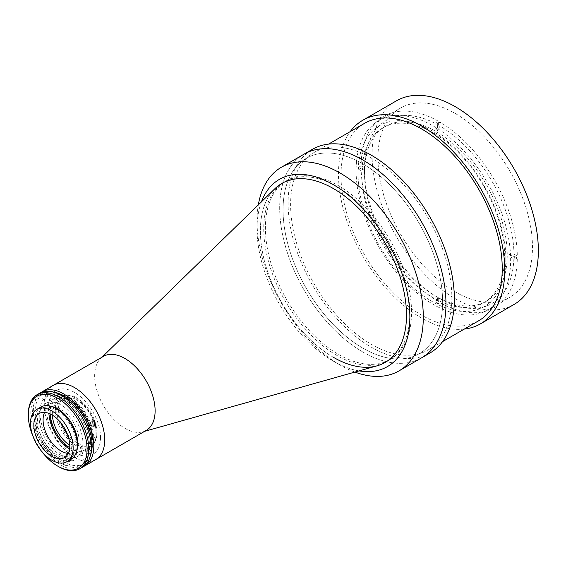 <?xml version="1.0" encoding="UTF-8"?>
<svg xmlns="http://www.w3.org/2000/svg" width="566" height="566" viewBox="0 0 566 566"><rect width="100%" height="100%" fill="white"/><g stroke="black" fill="none" stroke-linecap="round" stroke-linejoin="round"><path stroke-width="0.42" stroke-dasharray="2.83 2.12" d="M377.055 365.834A103.33 59.656 60 0 1 333.438 357.33A103.33 59.656 60 0 1 268.15 273.145A103.33 59.656 60 0 1 274.821 188.761M338.475 185.69A103.33 59.656 60 0 1 405.978 276.739A103.33 59.656 60 0 1 390.144 359.537A103.33 59.656 60 0 1 338.475 354.422A103.33 59.656 60 0 1 270.973 263.367A103.33 59.656 60 0 1 286.813 180.568A103.33 59.656 60 0 1 338.475 185.69M146.254 430.408A42.754 24.685 60 0 1 142.929 431.801A42.754 24.685 60 0 1 124.881 428.285A42.754 24.685 60 0 1 97.861 393.448A42.754 24.685 60 0 1 100.621 358.533A42.754 24.685 60 0 1 103.5 356.347M95.866 459.493A42.754 24.685 60 0 1 74.493 457.378A42.754 24.685 60 0 1 46.561 419.703A42.754 24.685 60 0 1 53.112 385.439A42.754 24.685 60 0 0 44.254 405.015A42.754 24.685 60 0 0 62.918 448.039A42.754 24.685 60 0 0 95.866 459.493M70.29 397.742A33.252 19.202 60 0 1 92.258 447.26A33.252 19.202 60 0 1 70.29 452.043A33.252 19.202 60 0 1 47.169 416.47A33.252 19.202 60 0 1 61.899 394.686A33.252 19.202 60 0 1 70.29 397.742M65.925 397.346A36.818 21.26 60 0 1 90.249 452.177A36.818 21.26 60 0 1 65.925 457.477A36.818 21.26 60 0 1 40.328 418.083A36.818 21.26 60 0 1 56.635 393.964A36.818 21.26 60 0 1 65.925 397.346M48.909 413.399A30.882 17.829 60 0 1 55.27 397.905A30.882 17.829 60 0 1 70.708 399.433A30.882 17.829 60 0 1 90.885 426.651A30.882 17.829 60 0 1 86.152 451.392A30.882 17.829 60 0 1 70.708 449.864A30.882 17.829 60 0 1 69.547 449.156M61.05 455.439A30.882 17.829 60 0 1 40.879 428.229A30.882 17.829 60 0 1 45.613 403.48A30.882 17.829 60 0 1 61.05 405.015A30.882 17.829 60 0 1 81.228 432.226A30.882 17.829 60 0 1 76.495 456.967A30.882 17.829 60 0 1 61.05 455.439M75.752 445.4A28.979 16.732 60 0 1 56.819 419.866A28.979 16.732 60 0 1 61.262 396.646A28.979 16.732 60 0 1 75.752 398.082A28.979 16.732 60 0 1 94.685 423.616A28.979 16.732 60 0 1 90.242 446.836A28.979 16.732 60 0 1 75.752 445.4M50.247 413.979A28.979 16.732 60 0 1 56.218 399.554A28.979 16.732 60 0 1 70.708 400.99A28.979 16.732 60 0 1 89.64 426.523A28.979 16.732 60 0 1 85.197 449.744A28.979 16.732 60 0 1 70.708 448.314A28.979 16.732 60 0 1 69.717 447.713M505.87 258.747A104.519 60.343 60 0 1 431.964 301.416A104.519 60.343 60 0 1 358.059 173.415A104.519 60.343 60 0 1 431.964 130.746A104.519 60.343 60 0 1 505.87 258.747M436.683 129.961A102.142 58.97 -120 0 0 435.841 129.48L438.36 125.114A105.701 61.029 -120 0 0 364.462 167.784L364.462 170.691A102.142 58.97 -120 0 0 364.462 171.661A102.142 58.97 -120 0 0 364.462 172.63L364.462 169.722A105.701 61.029 -120 0 0 438.36 297.723L435.841 296.266A102.142 58.97 -120 0 0 436.683 296.754L436.683 296.754A102.142 58.97 -120 0 0 437.525 297.235L437.525 304.02L440.044 302.569A110.455 63.774 -120 0 0 517.303 257.962L513.942 256.023L508.905 256.023A102.142 58.97 -120 0 0 508.905 254.084L513.942 254.084A105.701 61.029 -120 0 0 440.044 126.084L437.525 130.449A102.142 58.97 -120 0 0 436.683 129.961M435.841 296.273L436.683 296.754L435.841 296.273A100.953 58.284 60 0 1 364.462 172.63A100.953 58.284 60 0 1 385.368 126.416A100.953 58.284 60 0 1 435.841 131.411A100.953 58.284 60 0 1 501.794 220.372A100.953 58.284 60 0 1 486.321 301.268A100.953 58.284 60 0 1 435.841 296.273L435.841 303.051A110.455 63.774 -120 0 0 437.525 304.02M433.266 132.904A100.953 58.284 -120 0 0 382.793 127.902A100.953 58.284 -120 0 0 367.32 208.797A100.953 58.284 -120 0 0 433.266 297.758A100.953 58.284 -120 0 0 483.746 302.76A100.953 58.284 -120 0 0 499.219 221.865A100.953 58.284 -120 0 0 433.266 132.904M513.942 254.084L517.303 256.023A110.455 63.774 -120 0 0 440.044 122.206L437.525 123.664L437.525 130.449M435.841 129.48L435.841 122.695L438.36 121.237A110.455 63.774 -120 0 0 361.101 165.845L364.462 167.784M437.525 123.664A110.455 63.774 -120 0 0 435.841 122.695M438.36 125.114L438.36 121.237M361.101 165.845L358.582 167.295L364.462 170.691M364.462 171.661L364.462 172.63L358.582 169.234L361.101 167.784A110.455 63.774 -120 0 0 438.36 301.6L438.36 297.723M358.582 167.295A110.455 63.774 -120 0 0 358.582 169.234M364.462 169.722L361.101 167.784M438.36 301.6L435.841 303.051M437.525 297.235L440.044 298.692L440.044 302.569M440.044 298.692A105.701 61.029 -120 0 0 513.942 256.023M517.303 257.962L514.784 259.419L508.905 256.023M508.905 254.084L514.784 257.48L517.303 256.023M514.784 259.419A110.455 63.774 -120 0 0 514.784 257.48M440.044 122.206L440.044 126.084M96.043 425.441A28.505 16.456 60 0 1 82.693 446.815A28.505 16.456 60 0 1 57.506 416.852A28.505 16.456 60 0 1 70.863 395.485A28.505 16.456 60 0 1 96.043 425.441M92.782 421.804L90.829 420.899L90.036 421.146L91.359 426.814L93.107 425.505M70.708 461.898L71.578 460.731L66.512 459.479L65.642 460.731L70.708 461.898M83.655 466.462A42.754 24.685 60 0 1 51.188 453.465A42.754 24.685 60 0 1 33.337 411.319A42.754 24.685 60 0 1 40.971 392.535M41.438 394.863L44.764 391.46L43.54 391.877L40.136 395.181L41.438 394.863M47.19 396.412L48.407 395.988L45.089 399.398L43.773 399.709L47.19 396.412M66.512 454.611L71.578 455.878L70.708 457.038L65.642 455.878L66.512 454.611M89.605 446.708A40.384 23.312 60 0 1 81.242 465.195A40.384 23.312 60 0 1 50.126 454.378A40.384 23.312 60 0 1 32.503 413.739A40.384 23.312 60 0 1 40.865 395.252A40.384 23.312 60 0 1 71.981 406.07A40.384 23.312 60 0 1 89.605 446.708M90.404 455.531A40.384 23.312 60 0 1 83.761 463.745A40.384 23.312 60 0 1 52.645 452.927A40.384 23.312 60 0 1 35.021 412.289A40.384 23.312 60 0 1 43.384 393.802A40.384 23.312 60 0 1 53.812 392.153M58.531 466.589A42.754 24.685 60 0 1 28.3 414.227M82.431 467.254A42.754 24.685 60 0 1 49.483 455.8A42.754 24.685 60 0 1 30.819 412.77A42.754 24.685 60 0 1 39.677 393.2M33.047 436.421A41.566 23.998 -120 0 0 41.679 451.385M76.169 444.77A28.505 16.456 60 0 1 70.269 457.823A28.505 16.456 60 0 1 48.301 450.182A28.505 16.456 60 0 1 35.856 421.5A28.505 16.456 60 0 1 41.764 408.447A28.505 16.456 60 0 1 63.725 416.088A28.505 16.456 60 0 1 76.169 444.77M76.842 450.501A28.505 16.456 60 0 1 71.946 456.854A28.505 16.456 60 0 1 49.978 449.213A28.505 16.456 60 0 1 37.54 420.531A28.505 16.456 60 0 1 43.441 407.478A28.505 16.456 60 0 1 51.393 406.416M100.522 437.497A36.818 21.26 60 0 1 74.493 452.531A36.818 21.26 60 0 1 48.457 407.435A36.818 21.26 60 0 1 74.493 392.408A36.818 21.26 60 0 1 100.522 437.497M44.594 412.388A25.413 14.674 60 0 1 48.343 408.213A25.413 14.674 60 0 1 67.927 415.027A25.413 14.674 60 0 1 79.028 440.603A25.413 14.674 60 0 1 73.764 452.234A25.413 14.674 60 0 1 68.274 453.401M71.097 459.259A30.168 17.419 60 0 1 47.848 451.18A30.168 17.419 60 0 1 34.682 420.821A30.168 17.419 60 0 1 40.929 407.011M69.781 445.272A26.128 15.084 60 0 0 69.986 445.407L71.67 444.437A26.128 15.084 -120 0 0 72.512 444.947A26.128 15.084 -120 0 0 73.347 445.407L71.67 446.376A26.128 15.084 60 0 0 83.895 447.211L89.775 443.815A26.128 15.084 60 0 1 76.707 442.52A26.128 15.084 60 0 1 67.418 434.263M52.383 415.147A26.128 15.084 60 0 1 57.767 401.952A26.128 15.084 60 0 1 69.986 402.787L71.67 401.818A26.128 15.084 -120 0 1 72.512 402.277A26.128 15.084 -120 0 1 73.347 402.787L71.67 403.756L71.67 400.841A29.694 17.143 60 0 1 91.826 436.704A29.694 17.143 60 0 1 71.67 449.291L71.67 446.376M60.739 422.696A26.128 15.084 60 0 1 63.64 398.556A26.128 15.084 60 0 1 76.707 399.851A26.128 15.084 60 0 1 93.779 422.88A26.128 15.084 60 0 1 89.775 443.815M71.67 403.756A26.128 15.084 60 0 1 88.055 426.814A26.128 15.084 60 0 1 83.895 447.211M69.986 445.407L69.986 448.322A29.694 17.143 60 0 1 49.836 412.458A29.694 17.143 60 0 1 69.986 399.872L69.986 402.787M464.269 329.087A117.579 67.885 60 0 1 427.705 321.311A117.579 67.885 60 0 1 350.856 231.6A117.579 67.885 60 0 1 350.248 131.602M514.006 304.487A117.579 67.885 60 0 1 461.297 301.919A117.579 67.885 60 0 1 379.616 198.977A117.579 67.885 60 0 1 396.426 100.833M460.865 294.9A109.266 63.088 60 0 1 384.965 199.239A109.266 63.088 60 0 1 400.579 108.028A109.266 63.088 60 0 1 449.56 110.42A109.266 63.088 60 0 1 525.467 206.081A109.266 63.088 60 0 1 509.846 297.284A109.266 63.088 60 0 1 460.865 294.9M439.032 307.508A109.266 63.088 60 0 1 363.124 211.84A109.266 63.088 60 0 1 378.746 120.636A109.266 63.088 60 0 1 427.726 123.027A109.266 63.088 60 0 1 503.627 218.688A109.266 63.088 60 0 1 488.012 309.892A109.266 63.088 60 0 1 439.032 307.508M365.332 154.893A114.021 65.826 60 0 1 444.536 254.721A114.021 65.826 60 0 1 428.243 349.887A114.021 65.826 60 0 1 377.133 347.397A114.021 65.826 60 0 1 297.928 247.575A114.021 65.826 60 0 1 314.222 152.403A114.021 65.826 60 0 1 365.332 154.893M478.631 320.795A114.021 65.826 60 0 1 427.521 318.304A114.021 65.826 60 0 1 348.316 218.483A114.021 65.826 60 0 1 364.61 123.31M421.62 357.825A117.579 67.885 60 0 1 368.919 355.257A117.579 67.885 60 0 1 287.238 252.309A117.579 67.885 60 0 1 304.041 154.164A117.579 67.885 60 0 0 286.021 248.389A117.579 67.885 60 0 0 362.834 352.002A117.579 67.885 60 0 0 421.62 357.825M430.018 352.972A117.579 67.885 60 0 1 377.317 350.404A117.579 67.885 60 0 1 295.636 247.462A117.579 67.885 60 0 1 312.439 149.318M356.997 160.744A112.832 65.14 60 0 1 442.4 295.19A112.832 65.14 60 0 1 368.671 351.245A112.832 65.14 60 0 1 283.262 216.799A112.832 65.14 60 0 1 356.997 160.744M336.798 355.391A103.33 59.656 60 0 1 269.296 264.336A103.33 59.656 60 0 1 285.137 181.537A103.33 59.656 60 0 1 336.798 186.66A103.33 59.656 60 0 1 404.301 277.715A103.33 59.656 60 0 1 388.46 360.514A103.33 59.656 60 0 1 336.798 355.391M333.438 357.33A103.33 59.656 60 0 1 265.935 266.282A103.33 59.656 60 0 1 281.776 183.483L286.813 180.568M359.077 370.9A108.078 62.402 60 0 1 333.438 361.214L340.159 365.091A117.579 67.885 60 0 1 257.014 221.087A117.579 67.885 60 0 1 258.329 204.828M354.889 372.074A117.579 67.885 60 0 1 340.159 365.091L333.438 361.214A108.078 62.402 60 0 1 257.014 228.841A108.078 62.402 60 0 1 261.442 201.793M362.834 163.871A112.832 65.14 60 0 1 442.619 302.06A112.832 65.14 60 0 1 362.834 348.118A112.832 65.14 60 0 1 283.05 209.929A112.832 65.14 60 0 1 362.834 163.871M388.46 360.514L390.144 359.537M142.929 431.801L144.698 431.306M100.621 358.533L101.944 357.252M92.258 447.26L90.249 452.177M61.899 394.686L56.635 393.964M45.613 403.48L55.27 397.905M56.218 399.554L61.262 396.646M85.197 449.744L90.242 446.836M76.495 456.967L86.152 451.392M385.368 126.416L382.793 127.902M486.321 301.268L483.746 302.76M90.829 420.899L94.472 420.573M48.407 395.988L44.764 391.46M71.578 455.878L71.578 460.731M81.242 465.195L83.761 463.745M70.269 457.823L71.946 456.854M41.764 408.447L43.441 407.478M40.865 395.252L43.384 393.802M65.642 455.878L65.642 460.731M43.773 399.709L40.136 395.181M91.359 426.814L95.003 426.488M39.104 413.548L48.343 408.213M64.524 457.569L73.764 452.234M57.767 401.952L63.64 398.556M378.746 120.636L400.579 108.028M428.243 349.887L442.605 341.595M314.222 152.403L328.584 144.111M488.012 309.892L509.846 297.284M281.776 183.483L285.137 181.537M257.014 228.841L257.014 221.087"/><path stroke-width="0.85" d="M101.944 357.252L274.821 188.761A103.33 59.656 60 0 1 281.776 183.483A103.33 59.656 60 0 1 333.438 188.598A103.33 59.656 60 0 1 400.94 279.654A103.33 59.656 60 0 1 385.106 362.452A103.33 59.656 60 0 1 377.055 365.834L144.698 431.306M40.971 392.535A42.754 24.685 60 0 1 42.195 391.743L103.5 356.347A42.754 24.685 60 0 1 124.881 358.462A42.754 24.685 60 0 1 152.813 396.143A42.754 24.685 60 0 1 146.254 430.408L95.866 459.493A42.754 24.685 60 0 0 102.425 425.236A42.754 24.685 60 0 0 74.493 387.554A42.754 24.685 60 0 0 53.112 385.439A42.754 24.685 60 0 1 86.06 396.893A42.754 24.685 60 0 1 104.724 439.923A42.754 24.685 60 0 1 95.866 459.493L84.95 465.797A42.754 24.685 60 0 1 83.655 466.462M69.547 449.156A30.882 17.829 60 0 1 48.909 413.399M69.717 447.713A28.979 16.732 60 0 1 50.247 413.979M93.68 420.821L94.472 420.573L95.781 426.233L95.003 426.488L93.68 420.821M93.107 425.505L92.782 421.804M42.195 391.743A42.754 24.685 60 0 1 75.144 403.197A42.754 24.685 60 0 1 93.807 446.227A42.754 24.685 60 0 1 84.95 465.797M53.812 392.153A40.384 23.312 60 0 1 92.124 445.258A40.384 23.312 60 0 1 90.404 455.531M28.3 415.196L28.3 414.227A42.754 24.685 60 0 1 37.158 394.651A42.754 24.685 60 0 1 70.106 406.105A42.754 24.685 60 0 1 88.77 449.135A42.754 24.685 60 0 1 79.912 468.712A42.754 24.685 60 0 1 58.531 466.589L57.697 466.108A41.566 23.998 -120 0 0 87.086 449.135A41.566 23.998 -120 0 0 57.697 398.223A41.566 23.998 -120 0 0 28.3 415.196A41.566 23.998 -120 0 0 33.047 436.421M37.158 394.651L39.677 393.2A42.754 24.685 60 0 1 72.625 404.655A42.754 24.685 60 0 1 91.289 447.678A42.754 24.685 60 0 1 82.431 467.254L79.912 468.712M41.679 451.385A41.566 23.998 -120 0 0 57.697 466.108M51.393 406.416A28.505 16.456 60 0 1 77.846 443.801A28.505 16.456 60 0 1 76.842 450.501M68.274 453.401A25.413 14.674 60 0 1 43.08 419.852A25.413 14.674 60 0 1 44.594 412.388M33.84 425.186A25.413 14.674 60 0 1 39.104 413.548A25.413 14.674 60 0 1 58.694 420.354A25.413 14.674 60 0 1 69.788 445.937A25.413 14.674 60 0 1 64.524 457.569A25.413 14.674 60 0 1 44.94 450.762A25.413 14.674 60 0 1 33.84 425.186M73.148 447.876A30.168 17.419 60 0 1 66.901 461.686A30.168 17.419 60 0 1 43.653 453.599A30.168 17.419 60 0 1 30.486 423.241A30.168 17.419 60 0 1 36.733 409.43A30.168 17.419 60 0 1 59.975 417.517A30.168 17.419 60 0 1 73.148 447.876M36.733 409.43L40.929 407.011A30.168 17.419 60 0 1 64.177 415.09A30.168 17.419 60 0 1 77.344 445.449A30.168 17.419 60 0 1 71.097 459.259L66.901 461.686M69.781 445.272A26.128 15.084 60 0 1 52.383 415.147M67.418 434.263A26.128 15.084 60 0 1 60.739 422.696M350.248 131.602A117.579 67.885 60 0 1 362.827 120.225A117.579 67.885 60 0 1 415.536 122.794A117.579 67.885 60 0 1 497.217 225.735A117.579 67.885 60 0 1 480.414 323.879A117.579 67.885 60 0 1 464.269 329.087M362.827 120.225L396.426 100.833A117.579 67.885 60 0 1 449.128 103.401A117.579 67.885 60 0 1 530.809 206.342A117.579 67.885 60 0 1 514.006 304.487L480.414 323.879M328.584 144.111L364.61 123.31A114.021 65.826 60 0 1 415.72 125.801A114.021 65.826 60 0 1 494.925 225.629A114.021 65.826 60 0 1 478.631 320.795L442.605 341.595M356.75 156.732A117.579 67.885 60 0 1 438.431 259.681A117.579 67.885 60 0 1 421.62 357.825L430.018 352.972A117.579 67.885 60 0 0 446.829 254.827A117.579 67.885 60 0 0 365.148 151.886A117.579 67.885 60 0 0 312.439 149.318L304.041 154.164A117.579 67.885 60 0 1 356.75 156.732M281.776 183.483A103.33 59.656 60 0 1 333.438 188.598A103.33 59.656 60 0 1 400.94 279.654A103.33 59.656 60 0 1 385.106 362.452A103.33 59.656 60 0 1 333.438 357.33M261.442 201.793A108.078 62.402 60 0 1 333.438 184.721A108.078 62.402 60 0 1 408.751 301.423A108.078 62.402 60 0 1 359.077 370.9M258.329 204.828A117.579 67.885 60 0 1 281.366 167.26A117.579 67.885 60 0 1 340.159 173.083A117.579 67.885 60 0 1 416.972 276.696A117.579 67.885 60 0 1 398.945 370.914A117.579 67.885 60 0 1 354.889 372.074M281.366 167.26L304.041 154.164A117.579 67.885 60 0 1 362.834 159.987A117.579 67.885 60 0 1 439.648 263.6A117.579 67.885 60 0 1 421.62 357.825L398.945 370.914"/></g></svg>

